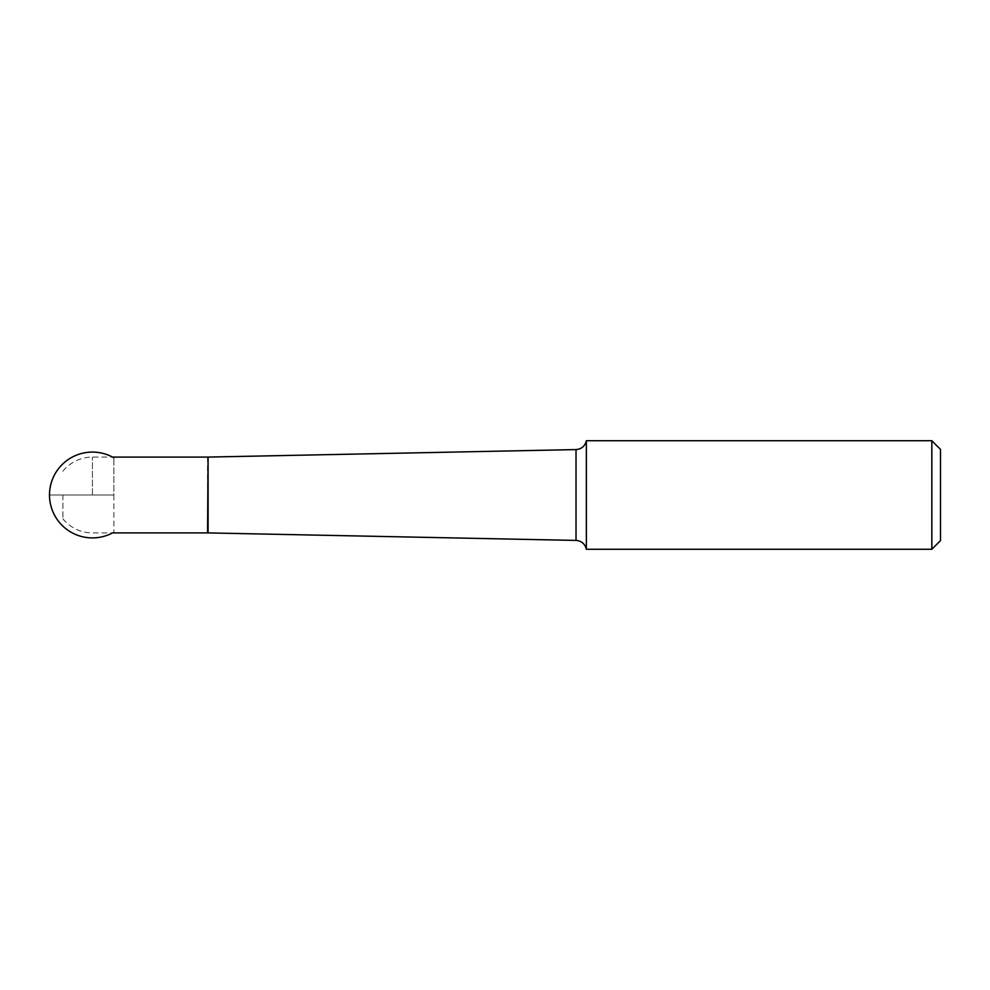 <?xml version="1.0" encoding="UTF-8"?>
<svg xmlns="http://www.w3.org/2000/svg" width="990" height="990" viewBox="0 0 990 990"><rect width="100%" height="100%" fill="white"/><g stroke="black" fill="none" stroke-linecap="round" stroke-linejoin="round"><path stroke-width="0.74" stroke-dasharray="4.95 3.71" d="M940.5 540.614L940.5 449.386M931.837 549.277L931.837 440.723M586.365 549.277L586.365 440.723M62.902 495L62.902 518.785L62.902 495M113.862 495L113.862 532.175L113.862 457.825L113.862 495L49.5 495L113.862 495M207.554 457.095L207.554 532.905M92.417 495L92.417 457.095L92.417 495M576.019 449.584L576.019 540.416M208.098 532.917L208.098 457.083M62.902 518.785A37.905 37.905 0 0 0 92.417 532.905L112.538 532.905A42.916 42.916 0 0 0 113.862 532.175M62.902 471.215A37.905 37.905 0 0 1 92.417 457.095L112.538 457.095"/><path stroke-width="1.49" d="M931.837 440.723L940.5 449.386L940.5 540.614L931.837 549.277L931.837 440.723L586.365 440.723L586.365 549.277L931.837 549.277M113.862 457.825A42.916 42.916 0 0 0 49.5 495A42.916 42.916 0 0 0 112.538 532.905L207.554 532.905L208.098 457.083L208.098 532.917L576.019 540.416L576.019 449.584C581.563 449.089 585.016 446.131 586.365 440.723M112.538 457.095L207.554 457.095M208.098 457.083L576.019 449.584M586.365 549.277C585.016 543.869 581.576 540.911 576.019 540.416"/></g></svg>
